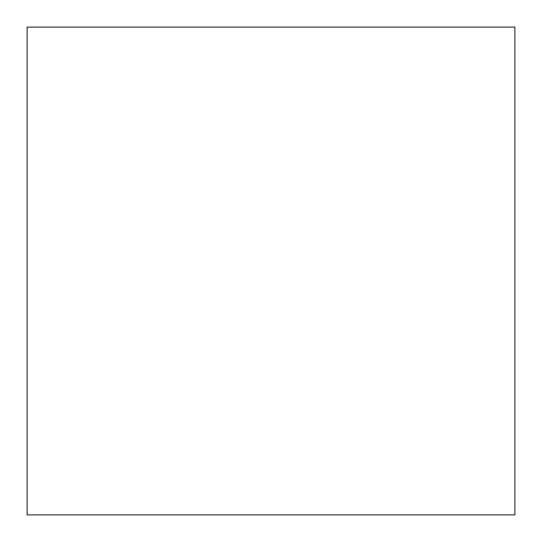 <?xml version="1.0" encoding="UTF-8"?>
<svg xmlns="http://www.w3.org/2000/svg" width="542" height="542" viewBox="0 0 542 542"><rect width="100%" height="100%" fill="white"/><g stroke="black" fill="none" stroke-linecap="round" stroke-linejoin="round"><path stroke-width="0.81" d="M514.9 27.1L27.1 27.1L27.1 514.9L514.9 514.9L514.9 27.1"/></g></svg>
